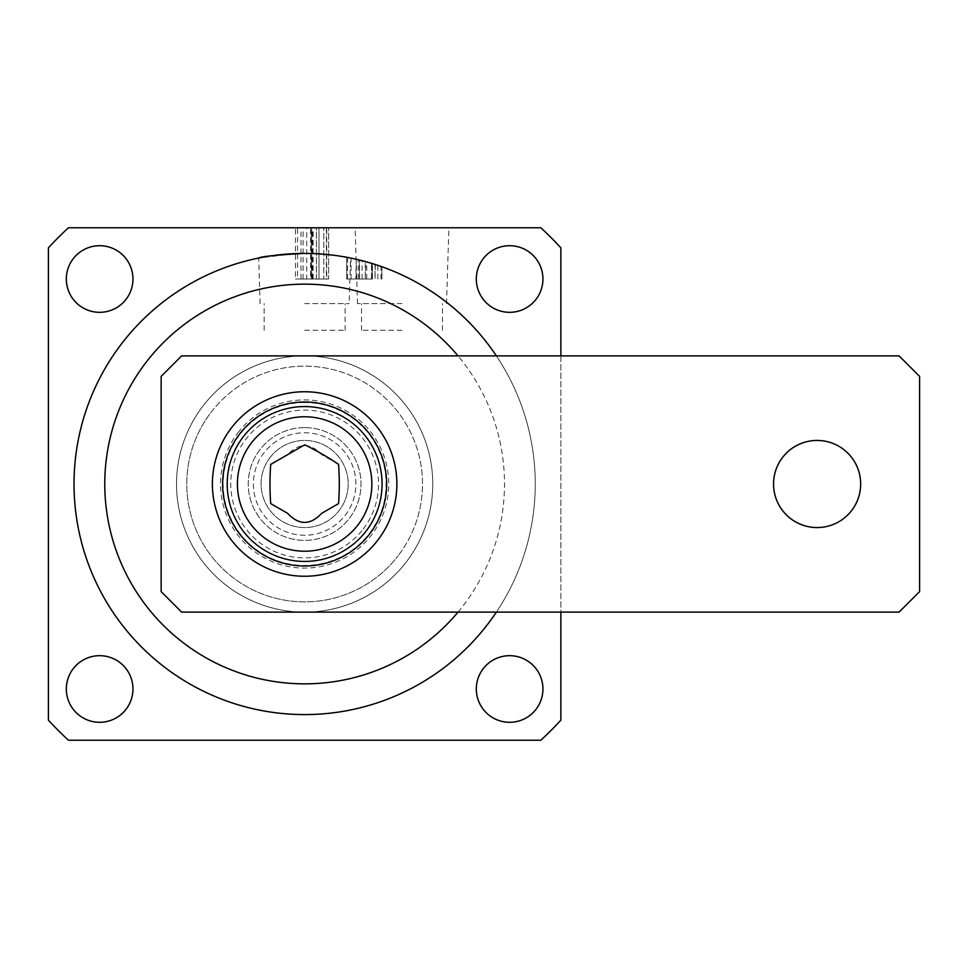 <?xml version="1.0" encoding="UTF-8"?>
<svg xmlns="http://www.w3.org/2000/svg" width="968" height="968" viewBox="0 0 968 968"><rect width="100%" height="100%" fill="white"/><g stroke="black" fill="none" stroke-linecap="round" stroke-linejoin="round"><path stroke-width="0.73" stroke-dasharray="4.84 3.63" d="M496.378 355.885A230.614 230.614 0 0 1 535.244 484A230.614 230.614 0 0 0 304.63 253.386A230.614 230.614 0 0 0 74.028 484A230.614 230.614 0 0 0 304.63 714.614A230.614 230.614 0 0 0 535.244 484A230.614 230.614 0 0 1 496.378 612.115A230.614 230.614 0 0 0 535.244 484M432.756 484A128.115 128.115 0 0 1 304.63 612.115A128.115 128.115 0 0 1 176.515 484A128.115 128.115 0 0 1 304.63 355.885A128.115 128.115 0 0 1 432.756 484A128.115 128.115 0 0 1 304.63 612.115A128.115 128.115 0 0 1 176.515 484A128.115 128.115 0 0 1 304.63 355.885A128.115 128.115 0 0 1 432.756 484M402.01 227.77L355.135 227.77L402.01 227.77M402.01 303.613L357.494 303.613L402.01 303.613M402.01 330.257L361.524 330.257L402.01 330.257M304.63 303.613L349.146 303.613L304.63 303.613M304.63 330.257L345.116 330.257L304.63 330.257M260.126 303.613L258.698 258.008L296.063 253.543M212.391 484A92.25 92.25 0 0 0 304.63 576.25A92.25 92.25 0 0 0 396.88 484A92.25 92.25 0 0 1 304.63 576.25A92.25 92.25 0 0 1 212.391 484A92.25 92.25 0 0 1 304.63 391.75A92.25 92.25 0 0 1 396.88 484A92.25 92.25 0 0 0 304.63 391.75A92.25 92.25 0 0 0 212.391 484M132.955 688.986A33.311 33.311 0 0 1 99.643 722.297A33.311 33.311 0 0 1 66.332 688.986A33.311 33.311 0 0 1 99.643 655.675A33.311 33.311 0 0 1 132.955 688.986M132.955 279.014A33.311 33.311 0 0 1 99.643 312.325A33.311 33.311 0 0 1 66.332 279.014A33.311 33.311 0 0 1 99.643 245.703A33.311 33.311 0 0 1 132.955 279.014M542.939 279.014A33.311 33.311 0 0 1 509.628 312.325A33.311 33.311 0 0 1 476.316 279.014A33.311 33.311 0 0 1 509.628 245.703A33.311 33.311 0 0 1 542.939 279.014M542.939 688.986A33.311 33.311 0 0 1 509.628 722.297A33.311 33.311 0 0 1 476.316 688.986A33.311 33.311 0 0 1 509.628 655.675A33.311 33.311 0 0 1 542.939 688.986M372.256 263.526A230.614 230.614 0 0 0 359.358 259.969L359.358 279.014L372.256 279.014L372.256 263.526M372.256 279.014L346.689 279.014L359.443 279.014L356.236 279.014L356.236 259.23L358.269 259.714A230.614 230.614 0 0 1 359.443 259.993A230.614 230.614 0 0 0 346.689 257.258A230.614 230.614 0 0 1 347.56 257.415L366.739 261.904L381.029 266.406A230.614 230.614 0 0 1 381.9 266.72A230.614 230.614 0 0 0 371.531 263.308A230.614 230.614 0 0 1 372.414 263.574L375.027 264.397L375.027 279.014L375.306 264.482M356.236 259.23L355.897 279.014L359.358 279.014M304.63 253.386C332.581 254.923 347.887 256.459 350.561 258.008C347.863 256.459 332.556 254.923 304.63 253.386L313.608 253.568M322.271 254.064L330.487 254.838M337.493 255.746L350.561 258.008L349.146 303.613M68.45 227.77L540.822 227.77A348.48 348.48 0 0 1 560.871 247.82L560.871 720.18A348.48 348.48 0 0 1 540.822 740.23L68.45 740.23A348.48 348.48 0 0 1 48.4 720.18L48.4 247.82A348.48 348.48 0 0 1 68.45 227.77M295.494 227.77L328.636 227.77L295.494 227.77L295.494 279.014L310.486 279.014L310.486 227.77M560.871 355.885L560.871 612.115M310.486 279.014L328.636 279.014L328.636 227.77L328.636 279.014L326.361 279.014L326.361 227.77M326.361 279.014L323.808 279.014L323.808 227.77L323.808 279.014L326.712 279.014L326.712 227.77M326.712 279.014L328.636 279.014L328.636 227.77L328.636 279.014L311.478 279.014L311.478 227.77M311.478 279.014L297.563 279.014L297.563 227.77M297.563 279.014L306.759 279.014L306.759 227.77M306.759 279.014L295.494 279.014M311.732 279.014L303.093 279.014L318.968 279.014L311.732 279.014L311.732 227.77L303.093 227.77L318.968 227.77L301.024 227.77L311.732 227.77M316.403 279.014L301.024 279.014L318.968 279.014L316.403 279.014L316.403 227.77M311.285 279.014L311.285 227.77M318.968 279.014L318.968 227.77L318.968 279.014M312.422 279.014L312.422 227.77M301.024 279.014L301.024 227.77M303.093 279.014L303.093 227.77M316.463 279.014L316.463 227.77M313.124 279.014L313.124 227.77M372.414 279.014L372.414 263.574M371.531 279.014L371.531 263.308L371.531 279.014M381.9 279.014L381.9 266.72L381.9 279.014M381.029 279.014L381.029 266.406M377.822 279.014L377.822 265.305M366.739 279.014L366.739 261.904M362.117 279.014L362.117 260.67M351.057 279.014L351.057 258.105M347.56 279.014L347.56 257.415M346.689 279.014L346.689 257.258L346.689 279.014M359.443 279.014L359.443 259.993L359.443 279.014M358.269 279.014L358.269 259.714M359.564 279.014L359.564 260.029A230.614 230.614 0 0 1 371.76 263.369L371.76 279.014L359.564 279.014L365.263 279.014L365.263 261.505M365.263 279.014L365.807 261.65M365.807 279.014L371.76 279.014M406.185 562.106A128.115 128.115 0 0 0 382.747 382.445A128.115 128.115 0 0 0 203.086 405.894A128.115 128.115 0 0 1 382.747 382.445A128.115 128.115 0 0 1 406.185 562.106A128.115 128.115 0 0 1 226.524 585.555A128.115 128.115 0 0 1 203.086 405.894A128.115 128.115 0 0 0 226.524 585.555A128.115 128.115 0 0 0 406.185 562.106A128.115 128.115 0 0 1 226.524 585.555A128.115 128.115 0 0 1 203.086 405.894A128.115 128.115 0 0 0 226.524 585.555A128.115 128.115 0 0 0 406.185 562.106M270.108 457.44A43.56 43.56 0 0 0 278.082 518.533A43.56 43.56 0 0 0 339.163 510.559A43.56 43.56 0 0 0 331.189 449.467A43.56 43.56 0 0 0 270.108 457.44A43.56 43.56 0 0 0 278.082 518.533A43.56 43.56 0 0 0 339.163 510.559A43.56 43.56 0 0 0 331.189 449.467A43.56 43.56 0 0 0 270.108 457.44M231.521 427.759A92.25 92.25 0 0 1 360.87 410.88A92.25 92.25 0 0 1 377.75 540.241A92.25 92.25 0 0 1 248.401 557.12A92.25 92.25 0 0 1 304.63 391.75A92.25 92.25 0 0 0 212.391 484A92.25 92.25 0 0 0 304.63 576.25A92.25 92.25 0 0 1 248.401 557.12M304.63 402.519A81.481 81.481 0 0 0 223.148 484A81.481 81.481 0 0 0 304.63 565.481A81.481 81.481 0 0 0 386.123 484A81.481 81.481 0 0 0 304.63 402.519M304.63 391.75A92.25 92.25 0 0 0 212.391 484A92.25 92.25 0 0 0 304.63 576.25A92.25 92.25 0 0 0 396.88 484A92.25 92.25 0 0 0 304.63 391.75A92.25 92.25 0 0 1 396.88 484A92.25 92.25 0 0 1 304.63 576.25M817.101 440.44A43.56 43.56 0 0 0 773.541 484A43.56 43.56 0 0 0 817.101 527.56A43.56 43.56 0 0 0 860.661 484A43.56 43.56 0 0 0 817.101 440.44M304.63 427.626A56.374 56.374 0 0 0 248.268 484A56.374 56.374 0 0 0 304.63 540.374A56.374 56.374 0 0 0 361.004 484A56.374 56.374 0 0 0 304.63 427.626A56.374 56.374 0 0 0 248.268 484A56.374 56.374 0 0 0 304.63 540.374A56.374 56.374 0 0 0 361.004 484A56.374 56.374 0 0 0 304.63 427.626M919.6 591.617L919.6 376.383L899.103 355.885L181.645 355.885L161.148 376.383L161.148 591.617L181.645 612.115L899.103 612.115L919.6 591.617M321.594 513.379L338.558 503.59C339.538 490.534 339.538 477.466 338.558 464.41L321.594 454.621C310.292 442.594 298.979 442.594 287.678 454.621L270.713 464.41C269.733 477.466 269.733 490.534 270.713 503.59L287.678 513.379C298.979 525.406 310.292 525.406 321.594 513.379M355.885 484A51.243 51.243 0 0 0 304.63 432.756A51.243 51.243 0 0 0 253.386 484A51.243 51.243 0 0 0 304.63 535.244A51.243 51.243 0 0 0 355.885 484A51.243 51.243 0 0 0 304.63 432.756A51.243 51.243 0 0 0 253.386 484A51.243 51.243 0 0 0 304.63 535.244A51.243 51.243 0 0 0 355.885 484M458.033 612.115A199.868 199.868 0 0 0 458.033 355.885M211.206 412.138A117.866 117.866 0 0 1 376.491 390.576A117.866 117.866 0 0 1 398.066 555.862A117.866 117.866 0 0 0 376.491 390.576A117.866 117.866 0 0 0 211.206 412.138A117.866 117.866 0 0 0 232.78 577.424A117.866 117.866 0 0 0 398.066 555.862A117.866 117.866 0 0 1 232.78 577.424A117.866 117.866 0 0 1 211.206 412.138M237.971 432.732A84.095 84.095 0 0 1 355.909 417.341A84.095 84.095 0 0 1 371.301 535.268A84.095 84.095 0 0 1 253.362 550.659A84.095 84.095 0 0 1 237.971 432.732M363.206 529.048A73.883 73.883 0 0 0 349.678 425.436A73.883 73.883 0 0 0 246.066 438.952A73.883 73.883 0 0 0 259.593 542.564A73.883 73.883 0 0 0 363.206 529.048M357.494 303.613L355.135 227.77M361.524 330.257L361.524 303.613M264.155 330.257L264.155 303.613M345.116 330.257L345.116 303.613M442.485 330.257L442.485 303.613M446.514 303.613L448.886 227.77"/><path stroke-width="1.45" d="M74.028 484A230.614 230.614 0 0 0 496.378 612.115A230.614 230.614 0 0 1 74.028 484A230.614 230.614 0 0 1 496.378 355.885M304.63 253.386C276.691 254.923 261.384 256.459 258.698 258.008C261.384 256.459 276.703 254.923 304.63 253.386L296.063 253.543M66.332 688.986A33.311 33.311 0 0 0 99.643 722.297A33.311 33.311 0 0 0 132.955 688.986A33.311 33.311 0 0 0 99.643 655.675A33.311 33.311 0 0 0 66.332 688.986M66.332 279.014A33.311 33.311 0 0 0 99.643 312.325A33.311 33.311 0 0 0 132.955 279.014A33.311 33.311 0 0 0 99.643 245.703A33.311 33.311 0 0 0 66.332 279.014M476.316 279.014A33.311 33.311 0 0 0 509.628 312.325A33.311 33.311 0 0 0 542.939 279.014A33.311 33.311 0 0 0 509.628 245.703A33.311 33.311 0 0 0 476.316 279.014M476.316 688.986A33.311 33.311 0 0 0 509.628 722.297A33.311 33.311 0 0 0 542.939 688.986A33.311 33.311 0 0 0 509.628 655.675A33.311 33.311 0 0 0 476.316 688.986M359.358 259.969L356.236 259.23M375.306 264.482L372.256 263.526M313.608 253.568L322.271 254.064M330.487 254.838L337.493 255.746M560.871 612.115L560.871 720.18A348.48 348.48 0 0 1 540.822 740.23L68.45 740.23A348.48 348.48 0 0 1 48.4 720.18L48.4 247.82A348.48 348.48 0 0 1 68.45 227.77L540.822 227.77A348.48 348.48 0 0 1 560.871 247.82L560.871 355.885M371.76 263.369L359.564 260.029M304.63 391.75A92.25 92.25 0 0 1 377.75 540.241A92.25 92.25 0 0 1 304.63 576.25A92.25 92.25 0 0 0 396.88 484A92.25 92.25 0 0 0 304.63 391.75A92.25 92.25 0 0 0 212.391 484A92.25 92.25 0 0 0 304.63 576.25M248.401 557.12A92.25 92.25 0 0 1 231.521 427.759M817.101 440.44A43.56 43.56 0 0 0 773.541 484A43.56 43.56 0 0 0 817.101 527.56A43.56 43.56 0 0 0 860.661 484A43.56 43.56 0 0 0 817.101 440.44M161.148 591.617L161.148 376.383L181.645 355.885L899.103 355.885L919.6 376.383L919.6 591.617L899.103 612.115L181.645 612.115L161.148 591.617M287.678 454.621L304.63 444.82C312.954 448.499 331.225 459.05 338.558 464.41C339.538 477.466 339.538 490.534 338.558 503.59L321.594 513.379C310.292 525.406 298.979 525.406 287.678 513.379L270.713 503.59C269.733 490.534 269.733 477.466 270.713 464.41L287.678 454.621M222.64 484A81.99 81.99 0 0 1 304.63 402.01A81.99 81.99 0 0 1 386.631 484A81.99 81.99 0 0 1 304.63 565.99A81.99 81.99 0 0 1 222.64 484M458.033 355.885A199.868 199.868 0 0 0 104.774 484A199.868 199.868 0 0 0 458.033 612.115M371.857 484A67.228 67.228 0 0 0 304.63 416.772A67.228 67.228 0 0 0 237.414 484A67.228 67.228 0 0 0 304.63 551.228A67.228 67.228 0 0 0 371.857 484M227.202 484A77.428 77.428 0 0 1 304.63 406.572A77.428 77.428 0 0 1 382.07 484A77.428 77.428 0 0 1 304.63 561.428A77.428 77.428 0 0 1 227.202 484"/></g></svg>
